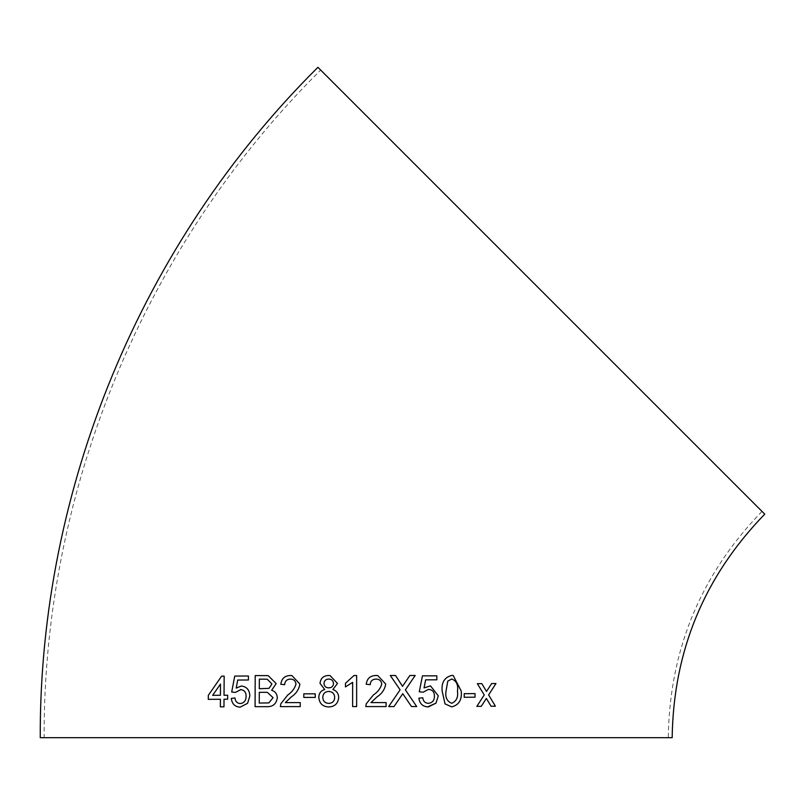 <?xml version="1.0" encoding="UTF-8"?>
<svg xmlns="http://www.w3.org/2000/svg" width="805" height="805" viewBox="0 0 805 805"><rect width="100%" height="100%" fill="white"/><g stroke="black" fill="none" stroke-linecap="round" stroke-linejoin="round"><path stroke-width="0.6" stroke-dasharray="4.03 3.02" d="M764.75 514.154L317.925 67.318M672.165 737.682L40.25 737.682M320.672 70.075L762.003 511.406L320.672 70.075C144.94 244.388 43.138 490.154 44.134 737.682L668.271 737.682L44.134 737.682M227.674 695.238L227.654 699.223L224.011 699.243M224.042 695.258L224.162 676.12M208.294 699.344L220.409 699.263M220.379 706.84L223.991 706.82L224.021 699.243M220.5 684.079L212.681 695.329M241.359 686.001L241.349 686.001C246.803 686.695 249.631 690.036 249.842 696.033L247.588 703.329L240.192 707.132M236.207 688.104L237.706 680.044L248.433 679.994L248.443 676.009M235.372 692.411L240.916 689.623M240.212 703.54L240.222 703.55C237.113 703.308 235.362 701.447 234.99 697.985L234.99 697.985M255.094 706.679L266.244 706.649C272.714 707.062 276.397 704.083 277.302 697.714C277.111 693.88 275.23 691.404 271.647 690.288L276.175 683.596L268.196 675.637M267.26 679.219L259.351 679.158L259.311 688.728M267.33 692.34L259.301 692.32L259.27 703.077M280.804 684.3L284.678 684.683C284.95 681.08 286.872 679.219 290.444 679.098L291.169 679.138M280.382 706.619L300.265 706.589L300.255 702.604M285.362 702.624L291.39 696.848C296.129 693.699 298.957 689.442 299.893 684.079L291.943 675.586M303.797 697.422L315.258 697.412L315.258 693.83M328.249 706.951L328.742 706.971C334.789 706.669 338.1 703.52 338.674 697.522C338.573 693.528 336.651 690.861 332.888 689.523L337.496 683.425L330.03 675.556L328.702 675.486M329.446 679.108L328.752 679.068C325.904 679.138 324.314 680.557 323.982 683.344C324.214 686.283 325.814 687.782 328.782 687.842M329.295 691.465L328.661 691.435C324.978 691.666 323.026 693.638 322.795 697.351C322.986 701.145 324.978 703.157 328.772 703.389M345.456 686.927L352.64 682.348M352.64 706.579L356.635 706.579L356.635 675.486L354.059 675.486M377.787 675.576L376.177 675.486C370.32 675.576 367 678.494 366.215 684.25L370.199 684.653M386.108 706.579L365.812 706.579L366.235 703.812L373.399 694.946C377.615 692.22 380.403 688.607 381.751 684.109L381.751 684.109C381.329 680.849 379.447 679.168 376.086 679.078L376.951 679.128M386.108 702.584L370.934 702.594M402.762 693.729L411.506 706.559M415.179 675.465L409.886 675.476L402.51 686.313M395.537 675.486L390.294 675.486L400.105 689.845L388.674 706.569M430.494 685.87L424.044 687.893M423.178 692.199L419.274 691.807L422.444 675.858L436.843 675.838M428.381 689.402C432.396 689.654 434.408 691.887 434.428 696.104L434.428 696.104C434.418 700.451 432.396 702.866 428.341 703.349L427.888 703.329M422.776 697.784L418.882 698.187M418.872 698.187C419.667 703.761 422.816 706.679 428.31 706.931L427.626 706.901M453.185 675.486L451.826 675.405C444.511 677.257 441.281 682.519 442.166 691.173L445.044 703.902L451.706 706.871M451.706 703.288C456.445 701.276 458.357 697.221 457.441 691.113C458.407 684.985 456.516 680.939 451.766 678.987M464.203 697.261L464.213 693.679L475.041 693.618M491.08 706.257L487.106 699.656M491.644 683.566L495.971 683.526M491.624 683.566L486.512 691.445M477.345 683.656L481.772 683.626M477.335 683.656L484.238 694.957M484.228 694.957L476.832 706.357M486.341 698.438L487.095 699.656M762.003 511.406C700.813 574.418 669.569 649.846 668.271 737.682"/><path stroke-width="1.21" d="M541.332 290.736L764.75 514.154C704.305 576.41 673.443 650.913 672.165 737.682L40.25 737.682C39.244 489.138 141.469 242.355 317.925 67.318L541.332 290.736M491.09 706.257L495.407 706.227L488.615 694.926L495.971 683.526L491.644 683.566L486.522 691.445L481.772 683.626L477.345 683.656L484.238 694.957L476.822 706.357L481.239 706.327L486.351 698.438L491.09 706.257L495.407 706.227M464.213 697.261L475.01 697.211L475.041 693.618L464.223 693.679L464.213 697.261M451.836 675.405C444.511 677.257 441.291 682.519 442.166 691.173L445.044 703.902L451.706 706.871C458.941 705.019 462.11 699.766 461.235 691.113L453.195 675.486L451.836 675.405M451.696 706.871L451.706 706.871C458.931 705.019 462.11 699.766 461.225 691.113L453.195 675.486M422.776 697.774C423.189 701.246 425.04 703.097 428.341 703.349C425.05 703.097 423.189 701.246 422.786 697.774L418.882 698.187C419.677 703.761 422.816 706.679 428.32 706.931L435.978 703.147L438.292 695.852L430.504 685.88L424.054 687.893L425.624 679.843L436.823 679.823L436.843 675.838L422.444 675.858L419.274 691.807L423.178 692.199L428.391 689.402C432.406 689.654 434.418 691.887 434.428 696.104C434.428 700.451 432.396 702.866 428.341 703.349L427.888 703.329M427.626 706.901L435.978 703.147L438.292 695.852L430.504 685.87M404.03 695.58L411.506 706.559L416.698 706.559L405.388 689.885L415.179 675.465L409.896 675.476L402.52 686.313L395.547 675.486L390.294 675.486L400.105 689.845L388.674 706.569L393.997 706.569L402.762 693.729L404.03 695.58M370.199 684.653C370.471 681.05 372.433 679.189 376.086 679.078C379.447 679.168 381.339 680.849 381.751 684.109C380.403 688.607 377.625 692.22 373.399 694.946L366.235 703.812L365.812 706.579L386.108 706.579L386.108 702.584L370.934 702.594L377.112 696.828C381.922 693.679 384.79 689.422 385.726 684.069L377.787 675.576L376.177 675.486C370.32 675.576 367 678.494 366.215 684.25L370.199 684.653C370.471 681.05 372.433 679.189 376.086 679.078L376.951 679.128M345.456 686.927L352.64 682.348L352.64 706.579L356.635 706.579L356.635 675.486L354.059 675.486L345.456 683.254L345.456 686.927L345.456 683.254L354.059 675.486M332.888 689.523L337.496 683.425L330.03 675.556L328.702 675.486C323.509 675.637 320.611 678.253 320.018 683.324L324.697 689.523C320.843 690.71 318.881 693.346 318.82 697.422C319.364 703.469 322.664 706.659 328.732 706.971C334.779 706.669 338.09 703.52 338.674 697.522C338.573 693.528 336.651 690.861 332.888 689.523M328.239 706.951L328.732 706.971C322.664 706.659 319.364 703.469 318.83 697.422L318.82 697.422C318.891 693.346 320.843 690.71 324.707 689.523L320.018 683.324C320.621 678.253 323.509 675.637 328.702 675.486M303.797 697.422L315.258 697.412L315.258 693.83L303.797 693.83L303.797 697.422L303.807 693.83L315.258 693.83M295.968 684.119L295.978 684.129C295.576 680.869 293.734 679.189 290.444 679.098C293.724 679.189 295.566 680.869 295.968 684.119C294.64 688.627 291.903 692.25 287.767 694.977L280.784 703.852L280.371 706.619L300.255 706.589L300.255 702.604L285.352 702.624L291.39 696.848C296.119 693.699 298.957 689.442 299.893 684.079L291.933 675.586L290.535 675.506C284.819 675.606 281.569 678.535 280.804 684.29L284.678 684.683C284.94 681.08 286.862 679.219 290.434 679.098L291.169 679.138M276.165 683.596L268.196 675.637L255.205 675.586L255.084 706.679L266.234 706.649C272.694 707.062 276.387 704.083 277.302 697.714C277.101 693.88 275.219 691.404 271.647 690.288L276.165 683.596M240.212 703.54L240.232 703.55C244.136 703.057 246.089 700.632 246.099 696.285L246.089 696.285C246.078 692.069 244.156 689.835 240.313 689.593C244.146 689.835 246.068 692.069 246.089 696.285C246.078 700.632 244.126 703.057 240.232 703.55C237.103 703.298 235.352 701.447 234.98 697.985L231.307 698.408C232.021 703.983 234.98 706.891 240.202 707.132L247.578 703.329L249.832 696.033C249.62 690.036 246.793 686.695 241.349 686.001L236.197 688.104L237.706 680.044L248.423 679.994L248.443 676.009L234.728 676.069L231.699 692.028L235.372 692.411L240.916 689.623M241.359 686.001L236.197 688.104M240.192 707.132L240.192 707.132C235 706.891 232.031 703.983 231.317 698.408L231.307 698.408M227.664 695.238L224.031 695.258L224.162 676.12L221.627 676.14L208.304 695.359L208.274 699.344L220.399 699.263L220.369 706.84L223.981 706.82L224.011 699.243L227.644 699.223L227.664 695.238L224.031 695.258M224.172 676.12L221.627 676.14L208.304 695.359L208.294 699.344M220.409 699.263L220.379 706.84M212.681 695.329L220.409 695.279L220.479 684.079L212.661 695.319L220.429 695.279L220.479 684.079M248.453 676.009L234.728 676.069M234.738 676.069L231.699 692.028L235.382 692.411M234.99 697.985L231.317 698.408M268.196 675.637L255.205 675.586M255.215 675.586L255.094 706.679M259.311 688.728L269.021 688.335L271.929 683.988L267.27 679.219L259.351 679.158L259.301 688.728L269.031 688.335L271.939 683.988L267.26 679.219M259.27 703.077L268.86 702.906L273.056 697.663L267.33 692.34L259.291 692.32L259.26 703.077L268.87 702.906L273.066 697.663L267.33 692.34M291.933 675.586L290.545 675.506C284.829 675.606 281.579 678.535 280.804 684.3M295.978 684.129C294.64 688.627 291.913 692.25 287.777 694.977L280.784 703.852L280.382 706.619M300.255 702.604L285.362 702.624M328.782 687.842L328.128 687.812L328.782 687.842C331.65 687.782 333.23 686.343 333.512 683.536C333.24 680.658 331.65 679.168 328.752 679.068C325.904 679.138 324.314 680.557 323.982 683.344C324.214 686.283 325.814 687.782 328.782 687.842L328.782 687.842C331.65 687.782 333.23 686.343 333.512 683.536C333.24 680.658 331.65 679.168 328.742 679.068L329.456 679.108M328.772 703.389C332.495 703.188 334.467 701.205 334.699 697.472C334.457 693.669 332.445 691.656 328.661 691.435C324.978 691.666 323.016 693.638 322.795 697.351C322.976 701.145 324.968 703.157 328.772 703.389L328.772 703.389C332.495 703.188 334.467 701.205 334.699 697.472C334.457 693.669 332.435 691.656 328.651 691.435L329.295 691.465M352.64 682.348L352.64 706.579M386.108 706.579L386.108 702.584M370.934 702.594L377.112 696.828C381.922 693.679 384.79 689.422 385.726 684.069L377.787 675.576M411.496 706.559L416.698 706.559L405.378 689.885L415.179 675.465M402.51 686.313L395.537 675.486M388.674 706.569L393.997 706.569L402.762 693.729M424.044 687.893L425.624 679.843L436.823 679.823L436.833 675.838M423.178 692.199L428.381 689.402M451.766 678.987L447.781 681.131L446.01 691.153C445.044 697.271 446.946 701.306 451.706 703.288L451.706 703.288C456.455 701.276 458.367 697.221 457.451 691.123C458.417 684.985 456.526 680.939 451.766 678.987L447.791 681.131L446.01 691.153C445.054 697.271 446.956 701.306 451.706 703.288M464.203 697.261L475.01 697.211L475.031 693.618M495.397 706.216L488.615 694.926M488.605 694.926L495.95 683.526M486.512 691.445L481.762 683.626M476.812 706.357L481.239 706.327L486.351 698.438"/></g></svg>
